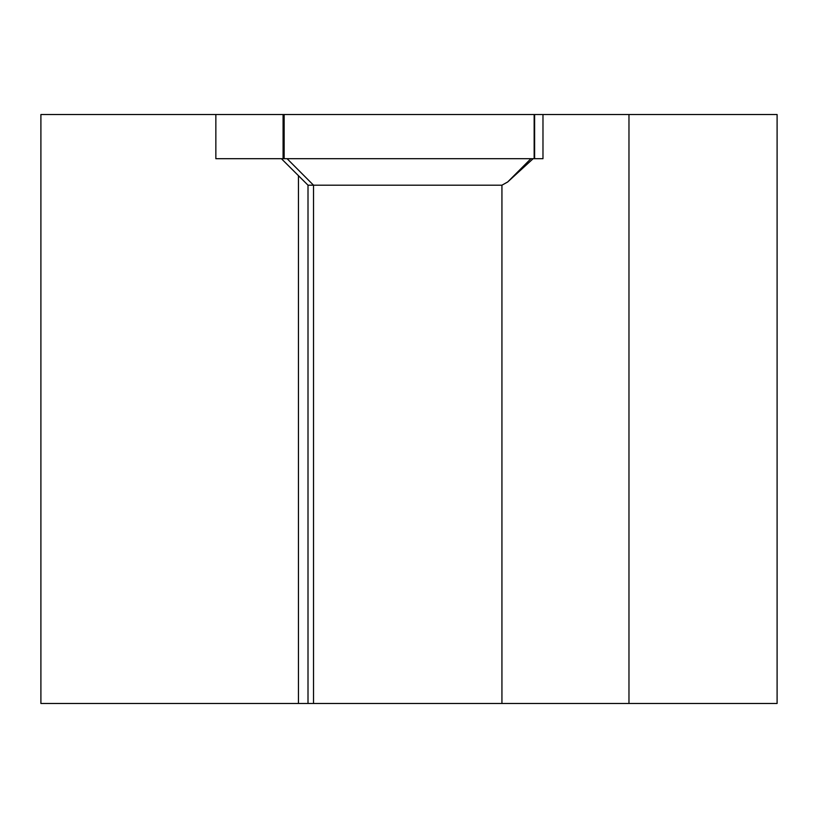 <?xml version="1.0" encoding="UTF-8"?>
<svg xmlns="http://www.w3.org/2000/svg" width="818" height="818" viewBox="0 0 818 818"><rect width="100%" height="100%" fill="white"/><g stroke="black" fill="none" stroke-linecap="round" stroke-linejoin="round"><path stroke-width="1.23" d="M284.153 114.52L542.978 114.52L542.978 158.692L533.152 158.692L507.681 181.974L501.935 185.195L308.008 185.195L281.392 158.692L215.85 158.692L215.85 114.52L284.153 114.52L284.153 158.692M215.85 114.52L40.9 114.52L40.9 703.48L298.458 703.48L298.458 176.115M628.97 114.52L628.97 703.48L777.1 703.48L777.1 114.52L542.978 114.52M628.97 703.48L298.458 703.48M534.154 114.52L534.154 158.692M533.152 158.692L281.392 158.692M283.089 158.692L283.089 114.52M534.614 114.52L534.614 158.692M501.935 185.195L501.935 703.48M287.087 158.692L313.529 185.195L313.529 703.48M308.008 703.48L308.008 185.195M507.681 181.974L530.913 158.692"/></g></svg>

